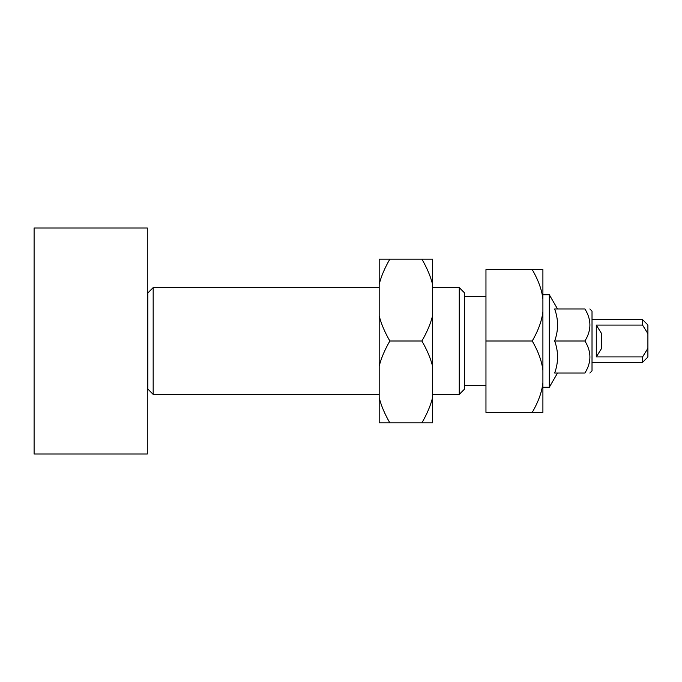 <?xml version="1.0" encoding="UTF-8"?>
<svg xmlns="http://www.w3.org/2000/svg" width="682" height="682" viewBox="0 0 682 682"><rect width="100%" height="100%" fill="white"/><g stroke="black" fill="none" stroke-linecap="round" stroke-linejoin="round"><path stroke-width="1.02" d="M147.286 454.007L147.286 227.993L34.1 227.993L34.1 454.007L147.286 454.007M557.526 373.037L549.308 387.274L549.308 294.726L542.906 294.726M554.671 341C558.524 351.682 558.524 362.355 554.671 373.037L584.9 373.037C591.575 362.355 591.575 351.682 584.9 341C591.575 330.318 591.575 319.645 584.9 308.963C591.575 308.963 591.575 308.963 584.9 308.963C591.575 308.963 591.575 308.963 584.9 308.963L554.671 308.963C558.524 319.645 558.524 330.318 554.671 341L584.9 341M589.853 308.963L592.019 311.128L592.019 370.872L589.853 373.037M584.9 373.037C591.575 373.037 591.575 373.037 584.9 373.037C591.575 373.037 591.575 373.037 584.9 373.037M592.019 319.645L642.563 319.645L642.563 325.084L596.29 325.084L596.29 356.916L642.563 356.916L642.563 362.355L592.019 362.355M596.29 325.084L601.626 333.66L601.626 348.34L596.29 356.916M642.563 362.355L647.9 357.018L647.9 333.66L642.563 325.084M642.563 356.916L647.9 348.34M647.9 333.66L647.9 324.982L642.563 319.645M459.259 394.392L464.604 389.047L464.604 292.953L459.259 287.608L459.259 394.392L432.567 394.392M542.906 311.597L542.906 370.403C541.875 361.29 538.311 351.486 532.224 341C538.311 330.514 541.875 320.711 542.906 311.597L542.906 298.997C541.875 289.884 538.311 280.08 532.224 269.586L542.906 269.586L542.906 298.997M153.169 394.392L147.832 389.047L147.832 292.953L153.169 287.608L153.169 394.392L379.183 394.392M532.224 412.414C538.311 401.92 541.875 392.116 542.906 383.003L542.906 412.414L485.959 412.414L485.959 341L532.224 341M485.959 341L485.959 269.586L532.224 269.586M542.906 383.003L542.906 370.403M379.183 366.217L379.183 315.783C381.144 323.677 384.699 332.083 389.857 341C384.699 349.917 381.144 358.323 379.183 366.217L379.183 397.64C381.144 405.543 384.699 413.948 389.857 422.866L379.183 422.866L379.183 397.64M432.567 315.783L432.567 366.217C430.606 358.323 427.043 349.917 421.894 341C427.043 332.083 430.606 323.677 432.567 315.783L432.567 284.36C430.606 276.457 427.043 268.052 421.894 259.134L432.567 259.134L432.567 284.36M421.894 422.866C427.043 413.948 430.606 405.543 432.567 397.64L432.567 422.866L389.857 422.866M389.857 259.134C384.699 268.052 381.144 276.457 379.183 284.36L379.183 259.134L421.894 259.134M379.183 284.36L379.183 315.783M389.857 341L421.894 341M432.567 397.64L432.567 366.217M549.308 387.274L542.906 387.274M557.526 308.963L549.308 294.726M464.604 296.508L485.959 296.508M153.169 287.608L379.183 287.608M432.567 287.608L459.259 287.608M147.286 296.508L147.832 296.508M147.286 385.492L147.832 385.492M464.604 385.492L485.959 385.492"/></g></svg>
